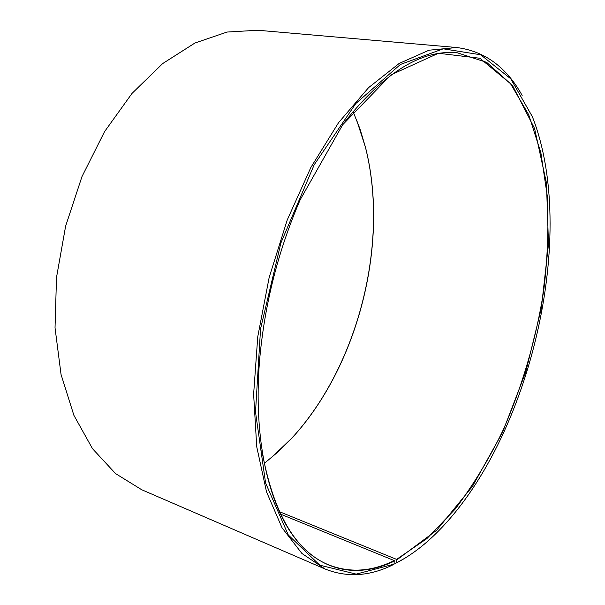 <?xml version="1.0" encoding="UTF-8"?>
<svg xmlns="http://www.w3.org/2000/svg" width="605" height="605" viewBox="0 0 605 605"><rect width="100%" height="100%" fill="white"/><g stroke="black" fill="none" stroke-linecap="round" stroke-linejoin="round"><path stroke-width="0.91" d="M279.329 511.641L396.608 559.391L426.888 538.594L455.142 509.115C472.717 485.883 488.515 459.959 502.528 431.357C522.115 387.17 536.143 339.057 543.744 290.385C547.631 257.987 548.803 226.482 547.253 195.854L540.862 152.725L528.679 114.678L510.582 83.792L486.662 62.368L457.403 52.816C422.033 49.247 384.546 72.207 344.956 121.696M264.158 463.49L278.527 451.474L292.124 437.869C358.546 365.594 389.635 242.454 365.48 147.302L359.975 128.88L353.033 111.479M280.501 514.121L394.226 560.57L394.052 564.155L393.167 564.699C369.844 576.346 347.141 577.775 325.059 569.002L301.94 553.484L281.998 527.719L266.518 491.85L256.732 446.77L253.624 394.226L257.753 336.751L269.149 277.529L287.231 219.986L310.879 167.441L338.558 122.671L368.574 87.642L399.217 63.419L429.005 50.207L456.722 47.523C484.62 51.107 506.43 67.079 522.153 95.431M261.897 450.672C273.256 513.017 295.346 551.019 328.167 564.669C349.569 573.124 371.583 571.755 394.226 560.57M396.608 559.391L396.872 559.859L436.681 530.237L472.429 486.42L502.483 432.522L525.722 372.113L541.316 308.346L548.478 244.269L546.474 183.096L534.601 128.578L512.367 85.214L479.901 58.262L438.451 53.263L391.011 74.846L342.687 124.743L300.224 199.688C277.99 251.196 264.438 304.897 259.545 360.784C253.238 439.222 268.575 504.857 295.686 539.131C323.047 573.222 359.786 577.73 394.49 561.047M396.872 559.859L396.472 562.945C406 557.999 415.325 551.699 424.43 544.061C525.48 458.492 580.664 239.935 532.347 116.644L510.733 78.786L480.71 54.783L443.223 48.816L400.397 64.463L355.77 103.561L314.176 164.802L280.932 242.862L260.558 328.825L255.514 412.073L265.58 482.964L288.26 534.933L319.788 565.183L356.201 574.115L394.052 564.155M396.472 562.945L405.388 557.893M456.722 47.523L257.783 30.25L227.049 32.05L194.901 43.038L162.692 63.563L132.019 93.404L104.559 131.633L81.962 176.63L65.627 226.141L56.507 277.476L55.032 327.804L61.052 374.487L73.886 415.31L92.489 448.668L115.563 473.602L141.767 489.77L325.059 569.002M395.594 563.489L394.226 562.922M270.934 458.106L291.95 438.005C358.462 365.639 389.582 242.371 365.397 147.106L356.443 119.442"/></g></svg>
